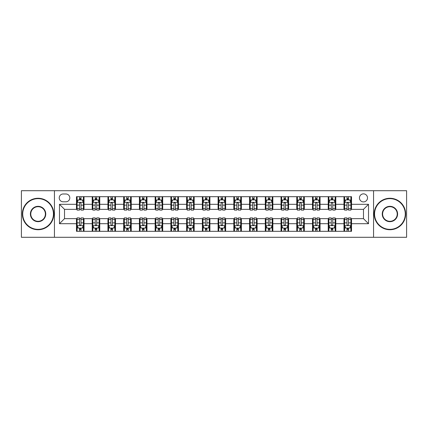 <?xml version="1.0" encoding="UTF-8"?>
<svg xmlns="http://www.w3.org/2000/svg" width="428" height="428" viewBox="0 0 428 428"><rect width="100%" height="100%" fill="white"/><g stroke="black" fill="none" stroke-linecap="round" stroke-linejoin="round"><path stroke-width="0.64" d="M363.484 193.857A4.029 4.029 0 0 0 359.456 197.886A4.029 4.029 0 0 0 363.484 201.914A4.029 4.029 0 0 0 367.513 197.886A4.029 4.029 0 0 0 363.484 193.857M373.558 237.289L406.6 237.289L406.6 190.711L373.558 190.711L373.558 237.289L54.442 237.289L54.442 190.711L21.4 190.711L21.4 237.289L54.442 237.289M63.13 201.791L65.901 201.791A3.9 3.9 0 0 0 69.801 197.886A3.9 3.9 0 0 0 65.901 193.986L63.13 193.986A3.9 3.9 0 0 0 59.23 197.886A3.9 3.9 0 0 0 63.13 201.791M373.558 190.711L54.442 190.711M76.473 223.694L59.481 223.694L59.481 204.306L76.473 204.306L76.473 209.34L64.516 209.34L64.516 218.66L76.473 218.66L76.473 231.307L351.527 231.307L351.527 218.66L363.484 218.66L363.484 209.34L351.527 209.34L351.527 204.306L368.519 204.306L368.519 223.694L351.527 223.694M351.527 204.306L351.527 196.693L76.473 196.693L76.473 204.306M343.973 196.693L343.973 209.34L344.604 209.34M346.996 209.34L348.504 209.34M350.896 209.34L351.527 209.34M343.973 209.34L335.161 209.34M328.239 196.693L328.239 209.34L328.87 209.34M331.261 209.34L332.77 209.34M328.239 209.34L319.427 209.34M312.504 196.693L312.504 209.34L313.13 209.34M315.522 209.34L317.036 209.34M312.504 209.34L303.693 209.34M296.77 196.693L296.77 209.34L297.396 209.34M299.787 209.34L301.301 209.34M296.77 209.34L287.958 209.34M281.03 196.693L281.03 209.34L281.661 209.34M284.053 209.34L285.562 209.34M281.03 209.34L272.219 209.34M265.296 196.693L265.296 209.34L265.927 209.34M268.319 209.34L269.827 209.34M265.296 209.34L256.484 209.34M249.561 196.693L249.561 209.34L250.193 209.34M252.584 209.34L254.093 209.34M249.561 209.34L240.75 209.34M233.827 196.693L233.827 209.34L234.458 209.34M236.85 209.34L238.359 209.34M233.827 209.34L225.016 209.34M218.093 196.693L218.093 209.34L218.719 209.34M221.11 209.34L222.624 209.34M218.093 209.34L209.281 209.34M202.358 196.693L202.358 209.34L202.984 209.34M205.376 209.34L206.89 209.34M202.358 209.34L193.542 209.34M186.619 196.693L186.619 209.34L187.25 209.34M189.641 209.34L191.15 209.34M186.619 209.34L177.807 209.34M170.884 196.693L170.884 209.34L171.516 209.34M173.907 209.34L175.416 209.34M170.884 209.34L162.073 209.34M155.15 196.693L155.15 209.34L155.781 209.34M158.173 209.34L159.681 209.34M155.15 209.34L146.339 209.34M139.416 196.693L139.416 209.34L140.042 209.34M142.438 209.34L143.947 209.34M139.416 209.34L130.604 209.34M123.681 196.693L123.681 209.34L124.307 209.34M126.699 209.34L128.213 209.34M123.681 209.34L114.87 209.34M107.942 196.693L107.942 209.34L108.573 209.34M110.964 209.34L112.478 209.34M107.942 209.34L99.13 209.34M92.207 196.693L92.207 209.34L92.839 209.34M95.23 209.34L96.739 209.34M92.207 209.34L83.396 209.34M76.473 209.34L77.104 209.34M79.496 209.34L81.004 209.34M76.473 218.66L77.104 218.66M79.496 218.66L81.004 218.66M83.396 218.66L84.027 218.66L84.027 231.307M92.839 218.66L84.027 218.66M95.23 218.66L96.739 218.66M99.13 218.66L99.761 218.66L99.761 231.307M108.573 218.66L99.761 218.66M110.964 218.66L112.478 218.66M114.87 218.66L115.496 218.66L115.496 231.307M124.307 218.66L115.496 218.66M126.699 218.66L128.213 218.66M130.604 218.66L131.23 218.66L131.23 231.307M140.042 218.66L131.23 218.66M142.438 218.66L143.947 218.66M146.339 218.66L146.97 218.66L146.97 231.307M155.781 218.66L146.97 218.66M158.173 218.66L159.681 218.66M162.073 218.66L162.704 218.66L162.704 231.307M171.516 218.66L162.704 218.66M173.907 218.66L175.416 218.66M177.807 218.66L178.439 218.66L178.439 231.307M187.25 218.66L178.439 218.66M189.641 218.66L191.15 218.66M193.542 218.66L194.173 218.66L194.173 231.307M202.984 218.66L194.173 218.66M205.376 218.66L206.89 218.66M209.281 218.66L209.907 218.66L209.907 231.307M218.719 218.66L209.907 218.66M221.11 218.66L222.624 218.66M225.016 218.66L225.642 218.66L225.642 231.307M234.458 218.66L225.642 218.66M236.85 218.66L238.359 218.66M240.75 218.66L241.381 218.66L241.381 231.307M250.193 218.66L241.381 218.66M252.584 218.66L254.093 218.66M256.484 218.66L257.116 218.66L257.116 231.307M265.927 218.66L257.116 218.66M268.319 218.66L269.827 218.66M272.219 218.66L272.85 218.66L272.85 231.307M281.661 218.66L272.85 218.66M284.053 218.66L285.562 218.66M287.958 218.66L288.584 218.66L288.584 231.307M297.396 218.66L288.584 218.66M299.787 218.66L301.301 218.66M303.693 218.66L304.319 218.66L304.319 231.307M313.13 218.66L304.319 218.66M315.522 218.66L317.036 218.66M319.427 218.66L320.058 218.66L320.058 231.307M328.87 218.66L320.058 218.66M331.261 218.66L332.77 218.66M335.161 218.66L335.793 218.66L335.793 231.307M344.604 218.66L335.793 218.66M346.996 218.66L348.504 218.66M350.896 218.66L351.527 218.66M84.027 196.693L84.027 209.34M76.473 199.839L77.104 199.839M79.496 199.839L81.004 199.839M83.396 199.839L84.027 199.839M76.473 228.161L77.104 228.161M79.496 228.161L81.004 228.161M83.396 228.161L84.027 228.161M92.207 218.66L92.207 231.307M99.761 196.693L99.761 209.34M92.207 199.839L92.839 199.839M95.23 199.839L96.739 199.839M99.13 199.839L99.761 199.839M92.207 228.161L92.839 228.161M95.23 228.161L96.739 228.161M99.13 228.161L99.761 228.161M107.942 218.66L107.942 231.307M107.942 228.161L108.573 228.161M110.964 228.161L112.478 228.161M114.87 228.161L115.496 228.161M115.496 196.693L115.496 209.34M107.942 199.839L108.573 199.839M110.964 199.839L112.478 199.839M114.87 199.839L115.496 199.839M123.681 218.66L123.681 231.307M123.681 228.161L124.307 228.161M126.699 228.161L128.213 228.161M130.604 228.161L131.23 228.161M131.23 196.693L131.23 209.34M123.681 199.839L124.307 199.839M126.699 199.839L128.213 199.839M130.604 199.839L131.23 199.839M139.416 218.66L139.416 231.307M139.416 228.161L140.042 228.161M142.438 228.161L143.947 228.161M146.339 228.161L146.97 228.161M146.97 196.693L146.97 209.34M139.416 199.839L140.042 199.839M142.438 199.839L143.947 199.839M146.339 199.839L146.97 199.839M155.15 218.66L155.15 231.307M155.15 228.161L155.781 228.161M158.173 228.161L159.681 228.161M162.073 228.161L162.704 228.161M162.704 196.693L162.704 209.34M155.15 199.839L155.781 199.839M158.173 199.839L159.681 199.839M162.073 199.839L162.704 199.839M170.884 218.66L170.884 231.307M170.884 228.161L171.516 228.161M173.907 228.161L175.416 228.161M177.807 228.161L178.439 228.161M178.439 196.693L178.439 209.34M170.884 199.839L171.516 199.839M173.907 199.839L175.416 199.839M177.807 199.839L178.439 199.839M186.619 218.66L186.619 231.307M186.619 228.161L187.25 228.161M189.641 228.161L191.15 228.161M193.542 228.161L194.173 228.161M194.173 196.693L194.173 209.34M186.619 199.839L187.25 199.839M189.641 199.839L191.15 199.839M193.542 199.839L194.173 199.839M202.358 218.66L202.358 231.307M202.358 228.161L202.984 228.161M205.376 228.161L206.89 228.161M209.281 228.161L209.907 228.161M209.907 196.693L209.907 209.34M202.358 199.839L202.984 199.839M205.376 199.839L206.89 199.839M209.281 199.839L209.907 199.839M218.093 218.66L218.093 231.307M218.093 228.161L218.719 228.161M221.11 228.161L222.624 228.161M225.016 228.161L225.642 228.161M225.642 196.693L225.642 209.34M218.093 199.839L218.719 199.839M221.11 199.839L222.624 199.839M225.016 199.839L225.642 199.839M233.827 218.66L233.827 231.307M233.827 228.161L234.458 228.161M236.85 228.161L238.359 228.161M240.75 228.161L241.381 228.161M241.381 196.693L241.381 209.34M233.827 199.839L234.458 199.839M236.85 199.839L238.359 199.839M240.75 199.839L241.381 199.839M249.561 218.66L249.561 231.307M249.561 228.161L250.193 228.161M252.584 228.161L254.093 228.161M256.484 228.161L257.116 228.161M257.116 196.693L257.116 209.34M249.561 199.839L250.193 199.839M252.584 199.839L254.093 199.839M256.484 199.839L257.116 199.839M265.296 218.66L265.296 231.307M265.296 228.161L265.927 228.161M268.319 228.161L269.827 228.161M272.219 228.161L272.85 228.161M272.85 196.693L272.85 209.34M265.296 199.839L265.927 199.839M268.319 199.839L269.827 199.839M272.219 199.839L272.85 199.839M281.03 218.66L281.03 231.307M281.03 228.161L281.661 228.161M284.053 228.161L285.562 228.161M287.958 228.161L288.584 228.161M288.584 196.693L288.584 209.34M281.03 199.839L281.661 199.839M284.053 199.839L285.562 199.839M287.958 199.839L288.584 199.839M296.77 218.66L296.77 231.307M296.77 228.161L297.396 228.161M299.787 228.161L301.301 228.161M303.693 228.161L304.319 228.161M304.319 196.693L304.319 209.34M296.77 199.839L297.396 199.839M299.787 199.839L301.301 199.839M303.693 199.839L304.319 199.839M312.504 218.66L312.504 231.307M312.504 228.161L313.13 228.161M315.522 228.161L317.036 228.161M319.427 228.161L320.058 228.161M320.058 196.693L320.058 209.34M312.504 199.839L313.13 199.839M315.522 199.839L317.036 199.839M319.427 199.839L320.058 199.839M328.239 218.66L328.239 231.307M328.239 228.161L328.87 228.161M331.261 228.161L332.77 228.161M335.161 228.161L335.793 228.161M335.793 196.693L335.793 209.34M328.239 199.839L328.87 199.839M331.261 199.839L332.77 199.839M335.161 199.839L335.793 199.839M343.973 218.66L343.973 231.307M343.973 228.161L344.604 228.161M346.996 228.161L348.504 228.161M350.896 228.161L351.527 228.161M343.973 199.839L344.604 199.839M346.996 199.839L348.504 199.839M350.896 199.839L351.527 199.839M64.516 209.34L59.481 204.306M64.516 218.66L59.481 223.694M368.519 204.306L363.484 209.34M368.519 223.694L363.484 218.66M81.004 198.33L79.496 198.33M83.396 208.522L81.004 208.522L81.004 210.1L83.396 210.1L83.396 202.417L82.139 199.903L78.361 199.903L77.104 202.417L77.104 210.1L79.496 210.1L79.496 208.522L77.104 208.522M77.104 202.417L77.104 196.693M83.396 202.417L83.396 196.693M79.496 199.903L79.496 196.693M81.004 196.693L81.004 199.903M81.004 208.522L81.004 203.364C80.501 202.391 79.999 202.391 79.496 203.364L79.496 208.522M79.496 229.67L81.004 229.67M77.104 219.478L79.496 219.478L79.496 217.9L77.104 217.9L77.104 225.583L78.361 228.097L82.139 228.097L83.396 225.583L83.396 217.9L81.004 217.9L81.004 219.478L83.396 219.478M83.396 225.583L83.396 231.307M77.104 225.583L77.104 231.307M81.004 228.097L81.004 231.307M79.496 231.307L79.496 228.097M79.496 219.478L79.496 224.636C79.999 225.609 80.501 225.609 81.004 224.636L81.004 219.478M96.739 198.33L95.23 198.33M99.13 208.522L96.739 208.522L96.739 210.1L99.13 210.1L99.13 202.417L97.873 199.903L94.096 199.903L92.839 202.417L92.839 210.1L95.23 210.1L95.23 208.522L92.839 208.522M92.839 202.417L92.839 196.693M99.13 202.417L99.13 196.693M95.23 199.903L95.23 196.693M96.739 196.693L96.739 199.903M96.739 208.522L96.739 203.364C96.236 202.391 95.733 202.391 95.23 203.364L95.23 208.522M112.478 198.33L110.964 198.33M114.87 208.522L112.478 208.522L112.478 210.1L114.87 210.1L114.87 202.417L113.607 199.903L109.83 199.903L108.573 202.417L108.573 210.1L110.964 210.1L110.964 208.522L108.573 208.522M108.573 202.417L108.573 196.693M114.87 202.417L114.87 196.693M110.964 199.903L110.964 196.693M112.478 196.693L112.478 199.903M112.478 208.522L112.478 203.364C111.976 202.391 111.467 202.391 110.964 203.364L110.964 208.522M128.213 198.33L126.699 198.33M130.604 208.522L128.213 208.522L128.213 210.1L130.604 210.1L130.604 202.417L129.342 199.903L125.57 199.903L124.307 202.417L124.307 210.1L126.699 210.1L126.699 208.522L124.307 208.522M124.307 202.417L124.307 196.693M130.604 202.417L130.604 196.693M126.699 199.903L126.699 196.693M128.213 196.693L128.213 199.903M128.213 208.522L128.213 203.364C127.71 202.391 127.207 202.391 126.699 203.364L126.699 208.522M95.23 229.67L96.739 229.67M92.839 219.478L95.23 219.478L95.23 217.9L92.839 217.9L92.839 225.583L94.096 228.097L97.873 228.097L99.13 225.583L99.13 217.9L96.739 217.9L96.739 219.478L99.13 219.478M99.13 225.583L99.13 231.307M92.839 225.583L92.839 231.307M96.739 228.097L96.739 231.307M95.23 231.307L95.23 228.097M95.23 219.478L95.23 224.636C95.733 225.609 96.236 225.609 96.739 224.636L96.739 219.478M110.964 229.67L112.478 229.67M108.573 219.478L110.964 219.478L110.964 217.9L108.573 217.9L108.573 225.583L109.83 228.097L113.607 228.097L114.87 225.583L114.87 217.9L112.478 217.9L112.478 219.478L114.87 219.478M114.87 225.583L114.87 231.307M108.573 225.583L108.573 231.307M112.478 228.097L112.478 231.307M110.964 231.307L110.964 228.097M110.964 219.478L110.964 224.636C111.467 225.609 111.97 225.609 112.478 224.636L112.478 219.478M126.699 229.67L128.213 229.67M124.307 219.478L126.699 219.478L126.699 217.9L124.307 217.9L124.307 225.583L125.57 228.097L129.342 228.097L130.604 225.583L130.604 217.9L128.213 217.9L128.213 219.478L130.604 219.478M130.604 225.583L130.604 231.307M124.307 225.583L124.307 231.307M128.213 228.097L128.213 231.307M126.699 231.307L126.699 228.097M126.699 219.478L126.699 224.636C127.202 225.609 127.704 225.609 128.213 224.636L128.213 219.478M143.947 198.33L142.438 198.33M146.339 208.522L143.947 208.522L143.947 210.1L146.339 210.1L146.339 202.417L145.081 199.903L141.304 199.903L140.042 202.417L140.042 210.1L142.438 210.1L142.438 208.522L140.042 208.522M140.042 202.417L140.042 196.693M146.339 202.417L146.339 196.693M142.438 199.903L142.438 196.693M143.947 196.693L143.947 199.903M143.947 208.522L143.947 203.364C143.444 202.391 142.941 202.391 142.438 203.364L142.438 208.522M142.438 229.67L143.947 229.67M140.042 219.478L142.438 219.478L142.438 217.9L140.042 217.9L140.042 225.583L141.304 228.097L145.081 228.097L146.339 225.583L146.339 217.9L143.947 217.9L143.947 219.478L146.339 219.478M146.339 225.583L146.339 231.307M140.042 225.583L140.042 231.307M143.947 228.097L143.947 231.307M142.438 231.307L142.438 228.097M142.438 219.478L142.438 224.636C142.941 225.609 143.444 225.609 143.947 224.636L143.947 219.478M38.081 198.64A15.36 15.36 0 0 0 22.721 214A15.36 15.36 0 0 0 38.081 229.36A15.36 15.36 0 0 0 53.436 214A15.36 15.36 0 0 0 38.081 198.64M38.081 229.734A15.734 15.734 0 0 1 22.342 214A15.734 15.734 0 0 1 38.081 198.266A15.734 15.734 0 0 1 53.816 214A15.734 15.734 0 0 1 38.081 229.734M38.081 206.323A7.677 7.677 0 0 1 45.759 214A7.677 7.677 0 0 1 38.081 221.677A7.677 7.677 0 0 1 30.399 214A7.677 7.677 0 0 1 38.081 206.323M38.081 221.303A7.303 7.303 0 0 0 45.379 214A7.303 7.303 0 0 0 38.081 206.697A7.303 7.303 0 0 0 30.779 214A7.303 7.303 0 0 0 38.081 221.303M389.919 198.64A15.36 15.36 0 0 0 374.564 214A15.36 15.36 0 0 0 389.919 229.36A15.36 15.36 0 0 0 405.279 214A15.36 15.36 0 0 0 389.919 198.64M389.919 229.734A15.734 15.734 0 0 1 374.184 214A15.734 15.734 0 0 1 389.919 198.266A15.734 15.734 0 0 1 405.658 214A15.734 15.734 0 0 1 389.919 229.734M389.919 206.323A7.677 7.677 0 0 1 397.601 214A7.677 7.677 0 0 1 389.919 221.677A7.677 7.677 0 0 1 382.241 214A7.677 7.677 0 0 1 389.919 206.323M389.919 221.303A7.303 7.303 0 0 0 397.221 214A7.303 7.303 0 0 0 389.919 206.697A7.303 7.303 0 0 0 382.621 214A7.303 7.303 0 0 0 389.919 221.303M159.681 198.33L158.173 198.33M162.073 208.522L159.681 208.522L159.681 210.1L162.073 210.1L162.073 202.417L160.816 199.903L157.039 199.903L155.781 202.417L155.781 210.1L158.173 210.1L158.173 208.522L155.781 208.522M155.781 202.417L155.781 196.693M162.073 202.417L162.073 196.693M158.173 199.903L158.173 196.693M159.681 196.693L159.681 199.903M159.681 208.522L159.681 203.364C159.179 202.391 158.676 202.391 158.173 203.364L158.173 208.522M175.416 198.33L173.907 198.33M177.807 208.522L175.416 208.522L175.416 210.1L177.807 210.1L177.807 202.417L176.55 199.903L172.773 199.903L171.516 202.417L171.516 210.1L173.907 210.1L173.907 208.522L171.516 208.522M171.516 202.417L171.516 196.693M177.807 202.417L177.807 196.693M173.907 199.903L173.907 196.693M175.416 196.693L175.416 199.903M175.416 208.522L175.416 203.364C174.913 202.391 174.41 202.391 173.907 203.364L173.907 208.522M191.15 198.33L189.641 198.33M193.542 208.522L191.15 208.522L191.15 210.1L193.542 210.1L193.542 202.417L192.284 199.903L188.507 199.903L187.25 202.417L187.25 210.1L189.641 210.1L189.641 208.522L187.25 208.522M187.25 202.417L187.25 196.693M193.542 202.417L193.542 196.693M189.641 199.903L189.641 196.693M191.15 196.693L191.15 199.903M191.15 208.522L191.15 203.364C190.647 202.391 190.144 202.391 189.641 203.364L189.641 208.522M206.89 198.33L205.376 198.33M209.281 208.522L206.89 208.522L206.89 210.1L209.281 210.1L209.281 202.417L208.019 199.903L204.242 199.903L202.984 202.417L202.984 210.1L205.376 210.1L205.376 208.522L202.984 208.522M202.984 202.417L202.984 196.693M209.281 202.417L209.281 196.693M205.376 199.903L205.376 196.693M206.89 196.693L206.89 199.903M206.89 208.522L206.89 203.364C206.387 202.391 205.879 202.391 205.376 203.364L205.376 208.522M222.624 198.33L221.11 198.33M225.016 208.522L222.624 208.522L222.624 210.1L225.016 210.1L225.016 202.417L223.758 199.903L219.981 199.903L218.719 202.417L218.719 210.1L221.11 210.1L221.11 208.522L218.719 208.522M218.719 202.417L218.719 196.693M225.016 202.417L225.016 196.693M221.11 199.903L221.11 196.693M222.624 196.693L222.624 199.903M222.624 208.522L222.624 203.364C222.121 202.391 221.618 202.391 221.11 203.364L221.11 208.522M158.173 229.67L159.681 229.67M155.781 219.478L158.173 219.478L158.173 217.9L155.781 217.9L155.781 225.583L157.039 228.097L160.816 228.097L162.073 225.583L162.073 217.9L159.681 217.9L159.681 219.478L162.073 219.478M162.073 225.583L162.073 231.307M155.781 225.583L155.781 231.307M159.681 228.097L159.681 231.307M158.173 231.307L158.173 228.097M158.173 219.478L158.173 224.636C158.676 225.609 159.179 225.609 159.681 224.636L159.681 219.478M173.907 229.67L175.416 229.67M171.516 219.478L173.907 219.478L173.907 217.9L171.516 217.9L171.516 225.583L172.773 228.097L176.55 228.097L177.807 225.583L177.807 217.9L175.416 217.9L175.416 219.478L177.807 219.478M177.807 225.583L177.807 231.307M171.516 225.583L171.516 231.307M175.416 228.097L175.416 231.307M173.907 231.307L173.907 228.097M173.907 219.478L173.907 224.636C174.41 225.609 174.913 225.609 175.416 224.636L175.416 219.478M189.641 229.67L191.15 229.67M187.25 219.478L189.641 219.478L189.641 217.9L187.25 217.9L187.25 225.583L188.507 228.097L192.284 228.097L193.542 225.583L193.542 217.9L191.15 217.9L191.15 219.478L193.542 219.478M193.542 225.583L193.542 231.307M187.25 225.583L187.25 231.307M191.15 228.097L191.15 231.307M189.641 231.307L189.641 228.097M189.641 219.478L189.641 224.636C190.144 225.609 190.647 225.609 191.15 224.636L191.15 219.478M205.376 229.67L206.89 229.67M202.984 219.478L205.376 219.478L205.376 217.9L202.984 217.9L202.984 225.583L204.242 228.097L208.019 228.097L209.281 225.583L209.281 217.9L206.89 217.9L206.89 219.478L209.281 219.478M209.281 225.583L209.281 231.307M202.984 225.583L202.984 231.307M206.89 228.097L206.89 231.307M205.376 231.307L205.376 228.097M205.376 219.478L205.376 224.636C205.879 225.609 206.382 225.609 206.89 224.636L206.89 219.478M221.11 229.67L222.624 229.67M218.719 219.478L221.11 219.478L221.11 217.9L218.719 217.9L218.719 225.583L219.981 228.097L223.758 228.097L225.016 225.583L225.016 217.9L222.624 217.9L222.624 219.478L225.016 219.478M225.016 225.583L225.016 231.307M218.719 225.583L218.719 231.307M222.624 228.097L222.624 231.307M221.11 231.307L221.11 228.097M221.11 219.478L221.11 224.636C221.613 225.609 222.121 225.609 222.624 224.636L222.624 219.478M238.359 198.33L236.85 198.33M240.75 208.522L238.359 208.522L238.359 210.1L240.75 210.1L240.75 202.417L239.493 199.903L235.716 199.903L234.458 202.417L234.458 210.1L236.85 210.1L236.85 208.522L234.458 208.522M234.458 202.417L234.458 196.693M240.75 202.417L240.75 196.693M236.85 199.903L236.85 196.693M238.359 196.693L238.359 199.903M238.359 208.522L238.359 203.364C237.856 202.391 237.353 202.391 236.85 203.364L236.85 208.522M236.85 229.67L238.359 229.67M234.458 219.478L236.85 219.478L236.85 217.9L234.458 217.9L234.458 225.583L235.716 228.097L239.493 228.097L240.75 225.583L240.75 217.9L238.359 217.9L238.359 219.478L240.75 219.478M240.75 225.583L240.75 231.307M234.458 225.583L234.458 231.307M238.359 228.097L238.359 231.307M236.85 231.307L236.85 228.097M236.85 219.478L236.85 224.636C237.353 225.609 237.856 225.609 238.359 224.636L238.359 219.478M254.093 198.33L252.584 198.33M256.484 208.522L254.093 208.522L254.093 210.1L256.484 210.1L256.484 202.417L255.227 199.903L251.45 199.903L250.193 202.417L250.193 210.1L252.584 210.1L252.584 208.522L250.193 208.522M250.193 202.417L250.193 196.693M256.484 202.417L256.484 196.693M252.584 199.903L252.584 196.693M254.093 196.693L254.093 199.903M254.093 208.522L254.093 203.364C253.59 202.391 253.087 202.391 252.584 203.364L252.584 208.522M252.584 229.67L254.093 229.67M250.193 219.478L252.584 219.478L252.584 217.9L250.193 217.9L250.193 225.583L251.45 228.097L255.227 228.097L256.484 225.583L256.484 217.9L254.093 217.9L254.093 219.478L256.484 219.478M256.484 225.583L256.484 231.307M250.193 225.583L250.193 231.307M254.093 228.097L254.093 231.307M252.584 231.307L252.584 228.097M252.584 219.478L252.584 224.636C253.087 225.609 253.59 225.609 254.093 224.636L254.093 219.478M269.827 198.33L268.319 198.33M272.219 208.522L269.827 208.522L269.827 210.1L272.219 210.1L272.219 202.417L270.961 199.903L267.184 199.903L265.927 202.417L265.927 210.1L268.319 210.1L268.319 208.522L265.927 208.522M265.927 202.417L265.927 196.693M272.219 202.417L272.219 196.693M268.319 199.903L268.319 196.693M269.827 196.693L269.827 199.903M269.827 208.522L269.827 203.364C269.324 202.391 268.821 202.391 268.319 203.364L268.319 208.522M268.319 229.67L269.827 229.67M265.927 219.478L268.319 219.478L268.319 217.9L265.927 217.9L265.927 225.583L267.184 228.097L270.961 228.097L272.219 225.583L272.219 217.9L269.827 217.9L269.827 219.478L272.219 219.478M272.219 225.583L272.219 231.307M265.927 225.583L265.927 231.307M269.827 228.097L269.827 231.307M268.319 231.307L268.319 228.097M268.319 219.478L268.319 224.636C268.821 225.609 269.324 225.609 269.827 224.636L269.827 219.478M285.562 198.33L284.053 198.33M287.958 208.522L285.562 208.522L285.562 210.1L287.958 210.1L287.958 202.417L286.696 199.903L282.919 199.903L281.661 202.417L281.661 210.1L284.053 210.1L284.053 208.522L281.661 208.522M281.661 202.417L281.661 196.693M287.958 202.417L287.958 196.693M284.053 199.903L284.053 196.693M285.562 196.693L285.562 199.903M285.562 208.522L285.562 203.364C285.059 202.391 284.556 202.391 284.053 203.364L284.053 208.522M284.053 229.67L285.562 229.67M281.661 219.478L284.053 219.478L284.053 217.9L281.661 217.9L281.661 225.583L282.919 228.097L286.696 228.097L287.958 225.583L287.958 217.9L285.562 217.9L285.562 219.478L287.958 219.478M287.958 225.583L287.958 231.307M281.661 225.583L281.661 231.307M285.562 228.097L285.562 231.307M284.053 231.307L284.053 228.097M284.053 219.478L284.053 224.636C284.556 225.609 285.059 225.609 285.562 224.636L285.562 219.478M301.301 198.33L299.787 198.33M303.693 208.522L301.301 208.522L301.301 210.1L303.693 210.1L303.693 202.417L302.43 199.903L298.658 199.903L297.396 202.417L297.396 210.1L299.787 210.1L299.787 208.522L297.396 208.522M297.396 202.417L297.396 196.693M303.693 202.417L303.693 196.693M299.787 199.903L299.787 196.693M301.301 196.693L301.301 199.903M301.301 208.522L301.301 203.364C300.798 202.391 300.296 202.391 299.787 203.364L299.787 208.522M299.787 229.67L301.301 229.67M297.396 219.478L299.787 219.478L299.787 217.9L297.396 217.9L297.396 225.583L298.658 228.097L302.43 228.097L303.693 225.583L303.693 217.9L301.301 217.9L301.301 219.478L303.693 219.478M303.693 225.583L303.693 231.307M297.396 225.583L297.396 231.307M301.301 228.097L301.301 231.307M299.787 231.307L299.787 228.097M299.787 219.478L299.787 224.636C300.29 225.609 300.793 225.609 301.301 224.636L301.301 219.478M317.036 198.33L315.522 198.33M319.427 208.522L317.036 208.522L317.036 210.1L319.427 210.1L319.427 202.417L318.17 199.903L314.393 199.903L313.13 202.417L313.13 210.1L315.522 210.1L315.522 208.522L313.13 208.522M313.13 202.417L313.13 196.693M319.427 202.417L319.427 196.693M315.522 199.903L315.522 196.693M317.036 196.693L317.036 199.903M317.036 208.522L317.036 203.364C316.533 202.391 316.03 202.391 315.522 203.364L315.522 208.522M315.522 229.67L317.036 229.67M313.13 219.478L315.522 219.478L315.522 217.9L313.13 217.9L313.13 225.583L314.393 228.097L318.17 228.097L319.427 225.583L319.427 217.9L317.036 217.9L317.036 219.478L319.427 219.478M319.427 225.583L319.427 231.307M313.13 225.583L313.13 231.307M317.036 228.097L317.036 231.307M315.522 231.307L315.522 228.097M315.522 219.478L315.522 224.636C316.025 225.609 316.533 225.609 317.036 224.636L317.036 219.478M332.77 198.33L331.261 198.33M335.161 208.522L332.77 208.522L332.77 210.1L335.161 210.1L335.161 202.417L333.904 199.903L330.127 199.903L328.87 202.417L328.87 210.1L331.261 210.1L331.261 208.522L328.87 208.522M328.87 202.417L328.87 196.693M335.161 202.417L335.161 196.693M331.261 199.903L331.261 196.693M332.77 196.693L332.77 199.903M332.77 208.522L332.77 203.364C332.267 202.391 331.764 202.391 331.261 203.364L331.261 208.522M348.504 198.33L346.996 198.33M350.896 208.522L348.504 208.522L348.504 210.1L350.896 210.1L350.896 202.417L349.639 199.903L345.861 199.903L344.604 202.417L344.604 210.1L346.996 210.1L346.996 208.522L344.604 208.522M344.604 202.417L344.604 196.693M350.896 202.417L350.896 196.693M346.996 199.903L346.996 196.693M348.504 196.693L348.504 199.903M348.504 208.522L348.504 203.364C348.001 202.391 347.499 202.391 346.996 203.364L346.996 208.522M331.261 229.67L332.77 229.67M328.87 219.478L331.261 219.478L331.261 217.9L328.87 217.9L328.87 225.583L330.127 228.097L333.904 228.097L335.161 225.583L335.161 217.9L332.77 217.9L332.77 219.478L335.161 219.478M335.161 225.583L335.161 231.307M328.87 225.583L328.87 231.307M332.77 228.097L332.77 231.307M331.261 231.307L331.261 228.097M331.261 219.478L331.261 224.636C331.764 225.609 332.267 225.609 332.77 224.636L332.77 219.478M346.996 229.67L348.504 229.67M344.604 219.478L346.996 219.478L346.996 217.9L344.604 217.9L344.604 225.583L345.861 228.097L349.639 228.097L350.896 225.583L350.896 217.9L348.504 217.9L348.504 219.478L350.896 219.478M350.896 225.583L350.896 231.307M344.604 225.583L344.604 231.307M348.504 228.097L348.504 231.307M346.996 231.307L346.996 228.097M346.996 219.478L346.996 224.636C347.499 225.609 348.001 225.609 348.504 224.636L348.504 219.478M92.207 223.694L84.027 223.694M92.207 204.306L84.027 204.306M107.942 204.306L99.761 204.306M107.942 223.694L99.761 223.694M123.681 204.306L115.496 204.306M123.681 223.694L115.496 223.694M139.416 204.306L131.23 204.306M139.416 223.694L131.23 223.694M155.15 204.306L146.97 204.306M155.15 223.694L146.97 223.694M170.884 204.306L162.704 204.306M170.884 223.694L162.704 223.694M186.619 204.306L178.439 204.306M186.619 223.694L178.439 223.694M202.358 204.306L194.173 204.306M202.358 223.694L194.173 223.694M218.093 204.306L209.907 204.306M218.093 223.694L209.907 223.694M233.827 204.306L225.642 204.306M233.827 223.694L225.642 223.694M249.561 204.306L241.381 204.306M249.561 223.694L241.381 223.694M265.296 204.306L257.116 204.306M265.296 223.694L257.116 223.694M281.03 204.306L272.85 204.306M281.03 223.694L272.85 223.694M296.77 204.306L288.584 204.306M296.77 223.694L288.584 223.694M312.504 204.306L304.319 204.306M312.504 223.694L304.319 223.694M328.239 204.306L320.058 204.306M328.239 223.694L320.058 223.694M343.973 204.306L335.793 204.306M343.973 223.694L335.793 223.694M83.364 202.358L77.136 202.358M77.104 200.053L78.287 200.053M82.213 200.053L83.396 200.053M79.496 205.146L77.104 205.146M83.396 205.146L81.004 205.146M81.004 199.127L79.496 199.127M77.136 225.642L83.364 225.642M83.396 227.947L82.213 227.947M78.287 227.947L77.104 227.947M81.004 222.854L83.396 222.854M77.104 222.854L79.496 222.854M79.496 228.873L81.004 228.873M99.103 202.358L92.871 202.358M92.839 200.053L94.021 200.053M97.948 200.053L99.13 200.053M95.23 205.146L92.839 205.146M99.13 205.146L96.739 205.146M96.739 199.127L95.23 199.127M114.838 202.358L108.605 202.358M108.573 200.053L109.755 200.053M113.682 200.053L114.87 200.053M110.964 205.146L108.573 205.146M114.87 205.146L112.478 205.146M112.478 199.127L110.964 199.127M130.572 202.358L124.339 202.358M124.307 200.053L125.49 200.053M129.422 200.053L130.604 200.053M126.699 205.146L124.307 205.146M130.604 205.146L128.213 205.146M128.213 199.127L126.699 199.127M92.871 225.642L99.103 225.642M99.13 227.947L97.948 227.947M94.021 227.947L92.839 227.947M96.739 222.854L99.13 222.854M92.839 222.854L95.23 222.854M95.23 228.873L96.739 228.873M108.605 225.642L114.838 225.642M114.87 227.947L113.682 227.947M109.755 227.947L108.573 227.947M112.478 222.854L114.87 222.854M108.573 222.854L110.964 222.854M110.964 228.873L112.478 228.873M124.339 225.642L130.572 225.642M130.604 227.947L129.422 227.947M125.49 227.947L124.307 227.947M128.213 222.854L130.604 222.854M124.307 222.854L126.699 222.854M126.699 228.873L128.213 228.873M146.306 202.358L140.074 202.358M140.042 200.053L141.229 200.053M145.156 200.053L146.339 200.053M142.438 205.146L140.042 205.146M146.339 205.146L143.947 205.146M143.947 199.127L142.438 199.127M140.074 225.642L146.306 225.642M146.339 227.947L145.156 227.947M141.229 227.947L140.042 227.947M143.947 222.854L146.339 222.854M140.042 222.854L142.438 222.854M142.438 228.873L143.947 228.873M162.041 202.358L155.813 202.358M155.781 200.053L156.964 200.053M160.891 200.053L162.073 200.053M158.173 205.146L155.781 205.146M162.073 205.146L159.681 205.146M159.681 199.127L158.173 199.127M177.775 202.358L171.548 202.358M171.516 200.053L172.698 200.053M176.625 200.053L177.807 200.053M173.907 205.146L171.516 205.146M177.807 205.146L175.416 205.146M175.416 199.127L173.907 199.127M193.515 202.358L187.282 202.358M187.25 200.053L188.432 200.053M192.359 200.053L193.542 200.053M189.641 205.146L187.25 205.146M193.542 205.146L191.15 205.146M191.15 199.127L189.641 199.127M209.249 202.358L203.016 202.358M202.984 200.053L204.167 200.053M208.094 200.053L209.281 200.053M205.376 205.146L202.984 205.146M209.281 205.146L206.89 205.146M206.89 199.127L205.376 199.127M224.984 202.358L218.751 202.358M218.719 200.053L219.906 200.053M223.833 200.053L225.016 200.053M221.11 205.146L218.719 205.146M225.016 205.146L222.624 205.146M222.624 199.127L221.11 199.127M155.813 225.642L162.041 225.642M162.073 227.947L160.891 227.947M156.964 227.947L155.781 227.947M159.681 222.854L162.073 222.854M155.781 222.854L158.173 222.854M158.173 228.873L159.681 228.873M171.548 225.642L177.775 225.642M177.807 227.947L176.625 227.947M172.698 227.947L171.516 227.947M175.416 222.854L177.807 222.854M171.516 222.854L173.907 222.854M173.907 228.873L175.416 228.873M187.282 225.642L193.515 225.642M193.542 227.947L192.359 227.947M188.432 227.947L187.25 227.947M191.15 222.854L193.542 222.854M187.25 222.854L189.641 222.854M189.641 228.873L191.15 228.873M203.016 225.642L209.249 225.642M209.281 227.947L208.094 227.947M204.167 227.947L202.984 227.947M206.89 222.854L209.281 222.854M202.984 222.854L205.376 222.854M205.376 228.873L206.89 228.873M218.751 225.642L224.984 225.642M225.016 227.947L223.833 227.947M219.906 227.947L218.719 227.947M222.624 222.854L225.016 222.854M218.719 222.854L221.11 222.854M221.11 228.873L222.624 228.873M240.718 202.358L234.485 202.358M234.458 200.053L235.641 200.053M239.568 200.053L240.75 200.053M236.85 205.146L234.458 205.146M240.75 205.146L238.359 205.146M238.359 199.127L236.85 199.127M234.485 225.642L240.718 225.642M240.75 227.947L239.568 227.947M235.641 227.947L234.458 227.947M238.359 222.854L240.75 222.854M234.458 222.854L236.85 222.854M236.85 228.873L238.359 228.873M256.452 202.358L250.225 202.358M250.193 200.053L251.375 200.053M255.302 200.053L256.484 200.053M252.584 205.146L250.193 205.146M256.484 205.146L254.093 205.146M254.093 199.127L252.584 199.127M250.225 225.642L256.452 225.642M256.484 227.947L255.302 227.947M251.375 227.947L250.193 227.947M254.093 222.854L256.484 222.854M250.193 222.854L252.584 222.854M252.584 228.873L254.093 228.873M272.187 202.358L265.959 202.358M265.927 200.053L267.109 200.053M271.036 200.053L272.219 200.053M268.319 205.146L265.927 205.146M272.219 205.146L269.827 205.146M269.827 199.127L268.319 199.127M265.959 225.642L272.187 225.642M272.219 227.947L271.036 227.947M267.109 227.947L265.927 227.947M269.827 222.854L272.219 222.854M265.927 222.854L268.319 222.854M268.319 228.873L269.827 228.873M287.926 202.358L281.694 202.358M281.661 200.053L282.844 200.053M286.771 200.053L287.958 200.053M284.053 205.146L281.661 205.146M287.958 205.146L285.562 205.146M285.562 199.127L284.053 199.127M281.694 225.642L287.926 225.642M287.958 227.947L286.771 227.947M282.844 227.947L281.661 227.947M285.562 222.854L287.958 222.854M281.661 222.854L284.053 222.854M284.053 228.873L285.562 228.873M303.661 202.358L297.428 202.358M297.396 200.053L298.578 200.053M302.51 200.053L303.693 200.053M299.787 205.146L297.396 205.146M303.693 205.146L301.301 205.146M301.301 199.127L299.787 199.127M297.428 225.642L303.661 225.642M303.693 227.947L302.51 227.947M298.578 227.947L297.396 227.947M301.301 222.854L303.693 222.854M297.396 222.854L299.787 222.854M299.787 228.873L301.301 228.873M319.395 202.358L313.162 202.358M313.13 200.053L314.318 200.053M318.245 200.053L319.427 200.053M315.522 205.146L313.13 205.146M319.427 205.146L317.036 205.146M317.036 199.127L315.522 199.127M313.162 225.642L319.395 225.642M319.427 227.947L318.245 227.947M314.318 227.947L313.13 227.947M317.036 222.854L319.427 222.854M313.13 222.854L315.522 222.854M315.522 228.873L317.036 228.873M335.129 202.358L328.897 202.358M328.87 200.053L330.052 200.053M333.979 200.053L335.161 200.053M331.261 205.146L328.87 205.146M335.161 205.146L332.77 205.146M332.77 199.127L331.261 199.127M350.864 202.358L344.636 202.358M344.604 200.053L345.787 200.053M349.713 200.053L350.896 200.053M346.996 205.146L344.604 205.146M350.896 205.146L348.504 205.146M348.504 199.127L346.996 199.127M328.897 225.642L335.129 225.642M335.161 227.947L333.979 227.947M330.052 227.947L328.87 227.947M332.77 222.854L335.161 222.854M328.87 222.854L331.261 222.854M331.261 228.873L332.77 228.873M344.636 225.642L350.864 225.642M350.896 227.947L349.713 227.947M345.787 227.947L344.604 227.947M348.504 222.854L350.896 222.854M344.604 222.854L346.996 222.854M346.996 228.873L348.504 228.873"/></g></svg>
